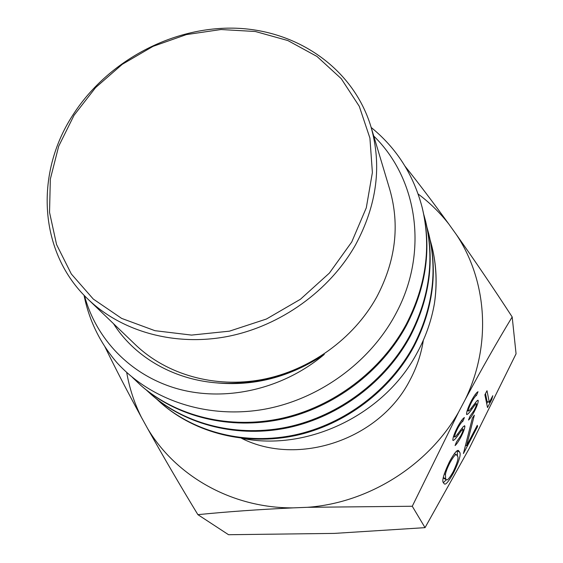 <?xml version="1.0" encoding="UTF-8"?>
<svg xmlns="http://www.w3.org/2000/svg" width="563" height="563" viewBox="0 0 563 563"><rect width="100%" height="100%" fill="white"/><g stroke="black" fill="none" stroke-linecap="round" stroke-linejoin="round"><path stroke-width="0.84" d="M355.549 244.835C329.636 290.74 280.599 325.998 227.846 336.414C175.044 346.646 121.995 331.776 88.159 299.347C38.727 252.717 34.625 174.073 72.507 115.619C106.414 62.099 170.448 27.144 233.258 28.15C295.955 29.234 353.001 67.637 370.897 126.534C382.094 165.529 376.978 204.96 355.549 244.835M370.897 126.534L389.786 189.534C400.047 225.327 395.641 261.253 376.563 297.32C353.494 338.842 309.678 370.433 262.245 379.532C214.763 388.463 166.697 374.662 135.613 344.894L88.159 299.347M351.741 241.977L329.39 273.083L300.403 299.284L266.426 319.024L229.415 331.171L191.54 335.091L154.945 330.685L121.629 318.391L93.31 299.08L71.318 273.977L56.56 244.546L49.537 212.371L50.332 179.076L58.686 146.232L74.042 115.295L95.583 87.596L122.298 64.295L153.002 46.37L186.374 34.596L220.992 29.529L255.335 31.5L287.855 40.557L316.997 56.469L341.255 78.679L359.271 106.301L369.919 138.097L372.389 172.531L366.295 207.81L351.741 241.977M423.341 340.228C421.208 354.176 416.704 367.562 409.822 380.384C379.596 439.59 298.2 466.98 241.499 438.281M241.935 438.331C307.159 451.681 383.459 415.072 416.212 354.514C425.318 338.187 431.392 321.135 434.446 303.358C437.282 283.632 436.381 264.434 431.73 245.749L430.223 240.19M156.472 398.907L160.842 402.897C194.847 432.595 245.728 445.523 295.237 434.854C344.732 424.052 390.004 389.877 413.798 345.379C432.736 308.362 437.697 271.077 428.675 233.532L427.099 227.719M428.858 234.257L428.929 234.546C437.944 272.02 432.996 309.242 414.087 346.196C390.412 390.567 345.112 424.72 295.856 435.473C246.277 446.128 195.706 433.271 161.609 403.572L160.842 402.897M373.748 136.042C417.465 178.492 428.612 251.492 396.704 312.078C370.743 362.424 318.025 400.314 262.069 409.646C205.734 418.802 150.61 399.786 116.78 362.495C99.94 342.726 89.024 320.305 84.035 295.216M132.242 377.231L140.827 385.402C176.395 416.381 229.422 429.703 281.606 418.351C333.444 406.894 381.257 370.862 406.268 324.232C426.247 285.399 431.525 246.404 422.102 207.24C413.509 174.713 396.535 148.125 371.172 127.463M422.102 207.24L422.377 208.352C431.772 247.565 426.508 286.497 406.592 325.132C381.524 371.798 333.936 407.584 282.147 419.062C230.119 430.329 177.218 417.12 141.679 386.141L140.827 385.402M146.479 390.152L151.081 394.36C185.867 424.734 237.818 437.761 288.516 426.831C339.271 415.635 385.592 380.792 410.131 335.076C429.555 297.313 434.671 259.191 425.473 220.71L423.798 214.587M425.6 221.217L425.734 221.773C434.925 260.127 429.822 298.179 410.434 335.928C385.944 381.524 339.785 416.339 289.03 427.507C238.522 438.436 186.473 425.318 151.89 395.071M84.492 295.702C95.921 338.483 129.94 375.078 176.845 388.597C223.919 402.024 281.528 390.328 324.288 354.409C300.923 369.814 275.68 378.99 248.572 381.939C193.032 389.624 139.624 365.042 113.48 323.648M457.691 426.782C460.569 421.525 462.807 418.45 464.391 417.563L462.87 421.251C461.695 421.969 460.07 424.157 458.015 427.817C455.77 432.152 454.651 435.171 454.658 436.888L455.678 436.494L463.335 426.557L464.855 426.001C464.961 428.021 463.595 431.793 460.766 437.324C458.493 441.491 456.6 444.242 455.08 445.565L456.466 441.983L460.654 435.98C462.307 432.813 463.131 430.604 463.131 429.351L461.47 430.526L458.542 434.552C456.093 438.162 454.271 440.153 453.074 440.512L452.87 440.259C452.736 437.852 454.341 433.362 457.691 426.782M477.283 425.332L477.579 426.536L463.433 453.553L472.357 418.154L474.335 415.177L466.593 445.734L477.283 425.332M449.555 461.547C454.207 453.187 457.205 449.534 458.542 450.569L459.57 452.096C461.259 453.926 459.295 460.752 453.701 472.582C448.852 481.295 445.734 485.074 444.341 483.92L443.461 482.808C441.645 481.091 443.672 474.004 449.555 461.547M492.808 395.698L491.717 399.54L487.523 407.556L484.891 394.762L487.009 390.729L489.303 402.383L492.808 395.698M471.456 400.68C474.306 395.479 476.488 392.495 478.008 391.728L476.474 395.423C475.348 396.056 473.764 398.175 471.731 401.792C469.507 406.085 468.374 409.132 468.339 410.927L469.31 410.617L476.777 401.018L478.022 400.258L478.226 400.589C478.276 402.707 476.889 406.514 474.074 412.003C471.829 416.12 469.978 418.802 468.507 420.033L469.908 416.43L474.011 410.589C475.644 407.443 476.481 405.219 476.509 403.91L474.919 404.966L472.054 408.872C469.697 412.341 467.937 414.241 466.776 414.565L466.565 414.262C466.502 411.729 468.135 407.204 471.456 400.68M412.264 506.257L458.556 412.186L465.242 399.533C481.464 369.328 497.108 341.804 512.182 316.955L516.067 353.803L469.218 448.472L425.037 527.651L334.323 533.4L228.55 534.716L197.887 514.659C227.318 511.711 259.043 509.452 293.077 507.875L307.412 507.312L412.264 506.257L425.037 527.651M104.894 346.702C115.176 367.949 127.329 391.447 141.355 417.204L147.633 428.584C163.333 456.692 180.083 485.383 197.887 514.659M512.182 316.955C493.251 287.855 474.637 260.387 456.347 234.567L448.788 224.011C433.053 202.307 418.485 183.059 405.071 166.268M126.703 372.446C129.391 388.027 134.275 402.946 141.355 417.204M147.633 428.584C175.966 476.164 232.005 508.22 293.077 507.875M307.412 507.312C368.603 502.963 428.281 465.383 458.556 412.186M465.242 399.533C491.844 344.732 487.051 280.557 456.347 234.567M448.788 224.011C439.872 212.624 429.653 202.617 418.14 193.996M431.73 245.749L431.905 246.446C436.487 264.849 437.331 283.815 434.446 303.358M324.288 354.409C289.924 377.21 253.491 386.647 214.996 382.734M457.205 450.759L459.57 452.096M457.269 450.942L457.43 456.065M452.955 472.202L453.701 472.582M443.292 477.537L445.6 478.733L446.353 479.697L443.398 482.625M443.299 477.558L444.059 478.529L446.353 479.697C447.311 480.76 449.605 478.086 453.236 471.674C457.501 462.505 458.901 457.325 457.452 456.143L456.565 454.784C455.601 453.947 453.377 456.614 449.9 462.8C447.339 467.867 445.854 471.745 445.453 474.44L445.6 478.733M444.256 473.835L445.453 474.44M449.112 462.399L449.9 462.8M476.84 426.177L477.579 426.536M465.538 445.206L466.593 445.734M490.978 399.188L491.717 399.54M487.79 401.644L486.721 403.671M485.489 393.628L487.037 401.285L489.303 402.383M461.484 420.568L462.87 421.251M457.332 427.479L458.015 427.817M453.546 436.332L454.658 436.888M464.341 425.741L464.855 426.001M460.105 437.001L460.766 437.324M460.604 430.097L461.47 430.526M457.656 434.108L458.542 434.552M453.764 436.543L453.299 437.12M475.059 394.74L476.474 395.423M471.048 401.461L471.731 401.792M467.248 410.392L468.339 410.927M477.642 400.307L478.226 400.589M473.413 411.68L474.074 412.003M474.032 404.537L474.919 404.966M471.147 408.435L472.054 408.872M467.466 410.624L466.994 411.208M151.081 394.36L151.883 395.071M456.565 454.784L454.348 453.672M454.784 437.05L453.518 436.416M463.018 429.189L461.744 428.556M468.465 411.11L467.213 410.497M476.389 403.72L475.109 403.094"/></g></svg>
